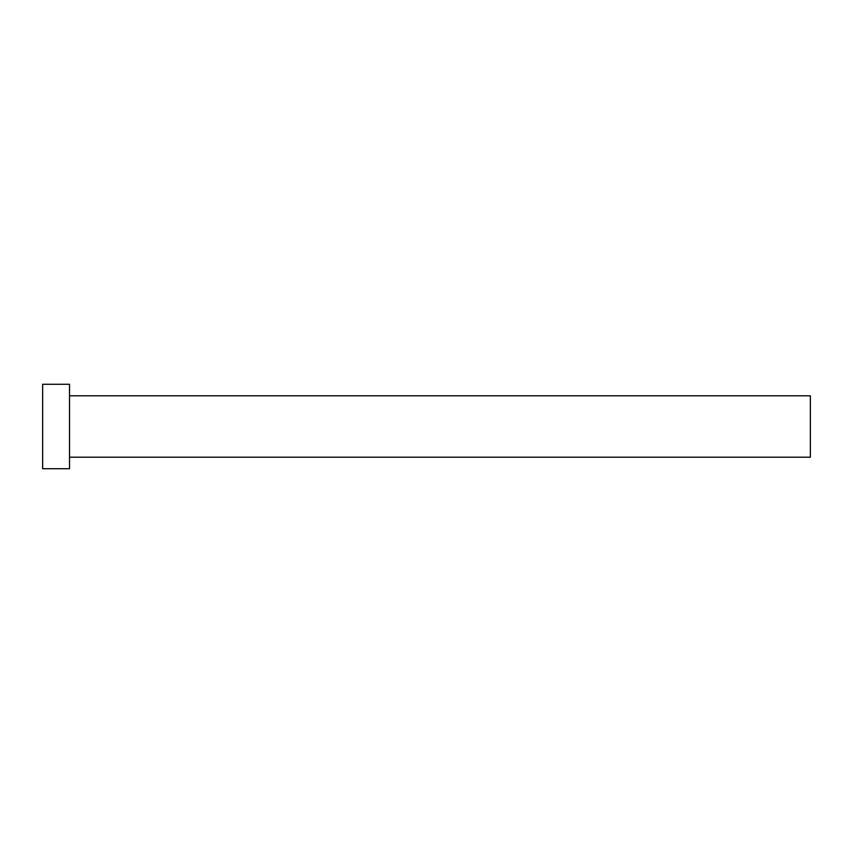 <?xml version="1.0" encoding="UTF-8"?>
<svg xmlns="http://www.w3.org/2000/svg" width="853" height="853" viewBox="0 0 853 853"><rect width="100%" height="100%" fill="white"/><g stroke="black" fill="none" stroke-linecap="round" stroke-linejoin="round"><path stroke-width="1.28" d="M69.519 395.792L810.35 395.792L810.35 457.208L69.519 457.208M69.519 426.5L69.519 468.724L42.65 468.724L42.65 384.276L69.519 384.276L69.519 426.5"/></g></svg>
